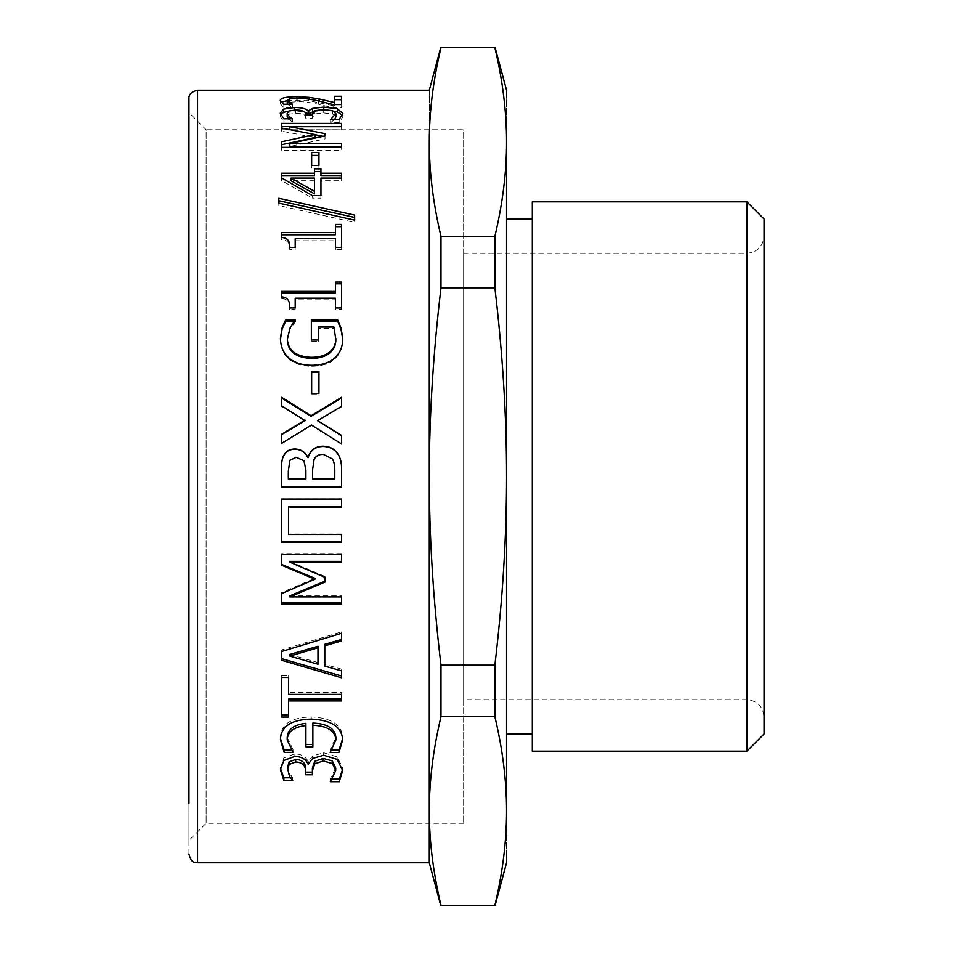 <?xml version="1.0" encoding="UTF-8"?>
<svg xmlns="http://www.w3.org/2000/svg" width="953" height="953" viewBox="0 0 953 953"><rect width="100%" height="100%" fill="white"/><g stroke="black" fill="none" stroke-linecap="round" stroke-linejoin="round"><path stroke-width="0.71" stroke-dasharray="4.76 3.57" d="M335.897 116.897L332.537 113.907L323.186 112.871L314.466 114.003L312.322 118.16L305.651 118.16L305.651 117.231C305.579 114.67 302.22 113.336 295.573 113.228L289.057 114.229L287.198 116.635M342.508 115.265L342.854 116.742L339.161 122.615L330.631 122.615L334.646 119.447M312.667 111.656L323.77 110.417L334.026 111.227M288.866 111.084L294.751 110.751L304.781 112.109M288.282 118.815L292.464 121.996L283.934 121.996L280.242 116.421L280.599 114.801M305.651 117.231L305.651 114.015M305.651 118.16L305.651 114.944M312.322 118.16L312.322 114.944M312.322 116.981L312.322 113.764M332.537 113.907L332.537 110.655M330.631 122.401L330.631 119.22M330.631 122.615L330.631 119.447M339.161 122.615L339.161 119.447M342.854 116.742L342.854 113.514M280.242 116.421L280.242 113.193M283.934 121.996L283.934 118.815M292.464 121.996L292.464 118.815M292.464 121.817L292.464 118.637M289.104 119.637L289.104 118.815M318.945 152.492L318.945 168.193L311.643 168.193L311.643 152.492M311.643 168.193L311.643 165.429M318.945 168.193L318.945 165.429M314.466 193.84L314.466 178.08M314.466 180.725L290.999 180.725M314.466 175.912L314.466 168.836M281.504 180.51L281.504 177.854L281.504 180.51L312.477 198.117L312.477 195.615M341.591 180.725L341.591 178.08L341.591 180.725L320.947 180.725L320.947 198.117L312.477 198.117M320.947 168.836L320.947 175.912M281.504 175.912L281.504 173.22M320.947 198.117L320.947 195.615M320.947 180.725L320.947 178.08M341.591 175.912L341.591 173.22M335.456 234.783L335.456 224.431M341.591 224.431L341.591 249.388L335.456 249.388L335.456 240.775L295.192 240.775L295.192 249.388L289.688 249.388C290.141 243.051 287.353 239.787 281.314 239.596L281.314 232.615M281.314 239.596L281.314 237.476M289.688 249.388L289.688 247.351M295.192 249.388L295.192 247.351M295.192 240.775L295.192 238.667M335.456 240.775L335.456 238.667M335.456 249.388L335.456 247.351M341.591 249.388L341.591 247.351M342.758 338.827L342.758 339.459C342.77 347.476 340.161 353.932 334.92 358.852C329.547 363.712 321.745 366.178 311.5 366.262C301.779 366.166 294.167 363.677 288.664 358.804C283.291 353.98 280.551 347.523 280.432 339.423L280.444 338.791M335.849 339.733L333.895 328.356L318.362 328.356L318.362 341.174L311.357 341.174L311.357 319.791M294.525 321.399L295.239 322.019L290.177 328.94L287.353 340.269M342.758 339.459L342.758 338.232M311.357 341.174L311.357 339.959M318.362 341.174L318.362 339.959M318.362 328.356L318.362 327.034M333.895 328.356L333.895 327.034M290.177 328.94L290.177 327.618M295.239 322.019L295.239 320.637M295.239 321.399L295.239 320.005M280.432 339.423L280.432 338.184M305.02 420.618L281.504 406.335L281.504 397.258M341.591 435.426L341.591 444.301L311.5 425.443L281.504 443.717L281.504 434.318M341.591 397.258L341.591 406.86L317.635 421.143M281.504 406.335L281.504 405.716M341.591 406.86L341.591 406.24M281.504 542.388L281.504 498.872L341.591 498.872L341.591 507.044M288.616 506.77L288.616 533.99L341.591 533.99L341.591 542.388M281.504 717.049L281.504 675.689L288.616 675.689L288.616 692.474L341.591 692.474L341.591 700.955M288.616 698.954L288.616 717.049M341.591 692.474L341.591 694.403M288.616 692.474L288.616 694.403M288.616 675.689L288.616 677.476M281.504 675.689L281.504 677.476M280.48 768.475L283.791 757.98L294.846 753.883C301.744 754.192 306.175 756.825 308.141 761.769L312.62 755.943L323.675 752.787L337.159 756.896L342.663 767.904L342.615 769.309M287.401 767.403L289.438 773.61L292.75 777.469L290.51 777.791M305.651 774.801L305.651 768.654M312.381 768.154L312.381 774.801M332.43 779.006L330.298 778.661L335.694 767.999M312.62 755.943L312.62 758.445M308.724 761.769L308.724 764.33M308.141 761.769L308.141 764.33M280.432 767.272L280.432 769.881M292.75 777.791L292.75 780.495M292.75 777.469L292.75 780.162M330.298 778.661L330.298 781.365M330.298 779.006L330.298 781.722M342.663 767.904L342.663 770.512M280.468 738.551L280.432 737.36C280.861 724.232 291.142 717.43 311.309 716.942C331.299 717.835 341.758 724.673 342.663 737.431L342.627 738.706M287.198 737.562L293.047 749.523L290.927 749.928M305.901 746.949L305.901 723.339M312.858 723.053L312.858 746.949M332.275 750.035L330.143 749.63L335.897 737.562M280.432 737.36L280.432 739.695M293.047 749.928L293.047 752.382M293.047 749.523L293.047 751.977M330.143 749.63L330.143 752.084M330.143 750.035L330.143 752.489M342.663 737.431L342.663 739.766M289.688 654.485L317.98 662.549L317.98 646.277M317.98 662.549L317.98 664.217M324.794 644.323L324.794 664.444L341.591 669.137L341.591 677.809M281.504 660.25L281.504 649.982L341.591 631.863L341.591 640.916M341.591 669.137L341.591 670.864M324.794 664.444L324.794 666.135M341.591 631.863L341.591 633.257M281.504 649.982L281.504 651.542M281.504 565.189L281.504 553.657L341.591 553.657L341.591 562.163M281.504 603.976L281.504 592.587L314.955 578.34M289.831 595.839L341.591 595.839L341.591 603.976M289.831 561.4L325.033 576.47L325.033 582.069M341.591 553.657L341.591 554.348M281.504 553.657L281.504 554.348M281.504 592.587L281.504 593.624M341.591 595.839L341.591 596.912M325.033 576.47L325.033 577.375M289.879 460.525L288.318 471.33L288.318 478.906L305.901 478.906L305.901 469.936L303.9 460.811L296.157 457.488L289.879 460.382M314.133 459.513L312.572 469.936L312.572 478.906L334.777 478.906L334.777 472.485C334.968 466.053 334.122 461.55 332.24 458.989L323.472 454.7C319.124 454.378 316.015 455.975 314.133 459.513L314.133 459.358M281.504 486.912L281.504 470.996M341.591 469.674L341.591 486.912M318.945 371.301L318.945 394.089L311.643 394.089L311.643 371.301M311.643 394.089L311.643 393.351M318.945 394.089L318.945 393.351M335.456 293.024L335.456 282.088M341.591 282.088L341.591 309.451L335.456 309.451L335.456 299.79L295.192 299.79L295.192 309.451L289.688 309.451C290.141 302.351 287.353 298.682 281.314 298.468L281.314 291.38M281.314 298.468L281.314 296.871M289.688 309.451L289.688 307.95M295.192 309.451L295.192 307.95M295.192 299.79L295.192 298.206M335.456 299.79L335.456 298.206M335.456 309.451L335.456 307.95M341.591 309.451L341.591 307.95M278.824 205.538L278.824 203.108L278.824 205.538L354.635 222.43L354.635 220.143M354.635 215.092L354.635 222.43M278.824 200.738L278.824 198.272M281.504 131.121L281.504 128.012L281.504 131.121L314.955 137.566M281.504 150.252L281.504 147.322L281.504 150.252L341.591 150.252L341.591 147.322M341.591 143.486L341.591 150.252M323.138 136.279L325.033 136.672L325.033 138.912L289.831 146.452M341.591 123.378L341.591 129.799L289.831 129.799L314.955 134.647M281.504 126.511L281.504 123.378M281.504 144.725L281.504 141.747M325.033 138.912L325.033 135.886M325.033 136.672L325.033 133.623M341.591 129.799L341.591 126.689M287.198 100.613L308.772 100.708L334.622 105.938L334.622 96.301M341.591 96.301L341.591 107.892L333.074 107.892L318.612 104.27C309.654 102.376 302.506 101.518 297.181 101.697L289.641 102.305L287.198 103.913L292.416 107.558L283.839 107.558L280.242 103.782L281.206 102.245M334.622 105.938L334.622 104.58M319.041 102.305L319.041 101.018M308.772 100.708L308.772 99.148M280.242 103.782L280.242 100.434M283.839 107.558L283.839 104.246M292.416 107.558L292.416 104.246M292.416 107.439L292.416 104.127M289.104 105.938L289.104 104.246M333.074 107.892L333.074 104.58M341.591 107.892L341.591 104.58M429.291 141.985C429.291 73.679 429.291 73.679 429.291 141.985C429.255 171.945 433.15 203.382 440.977 236.32L494.857 236.32C502.684 203.382 506.579 171.945 506.543 141.985C506.579 112.037 502.684 80.588 494.857 47.65L440.977 47.65C433.15 80.588 429.255 112.037 429.291 141.985L429.291 476.5C429.255 536.408 433.15 599.294 440.977 665.17L494.857 665.17C502.684 599.294 506.579 536.408 506.543 476.5C506.579 416.592 502.684 353.706 494.857 287.83L494.857 236.32M429.291 862.763L429.291 476.5C429.255 416.592 433.15 353.706 440.977 287.83L494.857 287.83M188.944 854.174L188.944 476.5M188.944 112.549L188.944 840.451L188.944 112.549L206.122 129.727L206.122 823.273L206.122 129.727L463.623 129.727L463.623 823.273L463.623 129.727M440.977 665.17L440.977 716.68C433.15 749.618 429.255 781.055 429.291 811.015C429.255 840.963 433.15 872.412 440.977 905.35L494.857 905.35C502.684 872.412 506.579 840.963 506.543 811.015C506.579 781.055 502.684 749.618 494.857 716.68L494.857 665.17M440.977 716.68L494.857 716.68M440.977 236.32L440.977 287.83M506.543 811.015C506.543 879.321 506.543 879.321 506.543 811.015L506.543 141.985C506.543 73.679 506.543 73.679 506.543 141.985M506.543 218.987L506.543 734.013L506.543 218.987M532.298 218.987L532.298 734.013L532.298 218.987M532.298 751.178L532.298 201.822M746.878 751.178L746.878 201.822M764.056 734.013L764.056 218.987M764.056 476.5L764.056 716.847C762.996 706.447 757.278 700.729 746.878 699.669L463.623 699.669L463.623 253.331L463.623 699.669M463.623 823.273L206.122 823.273L188.944 840.451M289.057 114.229L289.057 110.989M295.573 113.228L295.573 109.976M314.466 114.003L314.466 110.751M323.186 112.871L323.186 109.607M323.77 110.417L323.77 109.607M294.751 110.751L294.751 109.988M288.664 358.804L288.664 357.744M311.5 366.262L311.5 365.273M334.92 358.852L334.92 357.792M294.846 753.883L294.846 756.372M283.791 757.98L283.791 760.506M289.438 773.61L289.438 776.278M337.159 756.896L337.159 759.41M323.675 752.787L323.675 755.264M311.309 716.942L311.309 719.098M296.74 100.125L296.74 98.338M289.641 102.305L289.641 98.945M297.181 101.697L297.181 98.326M318.612 104.27L318.612 100.935M197.533 476.5L197.533 862.763M463.623 253.331L746.878 253.331L746.878 699.669L746.878 253.331C757.278 252.271 762.996 246.553 764.056 236.153"/><path stroke-width="1.43" d="M334.646 119.447L335.897 116.897L335.897 113.681L332.537 110.655L323.186 109.607L314.466 110.751L312.322 114.944L305.651 114.944L305.651 114.015C305.579 111.43 302.22 110.083 295.573 109.976L289.057 110.989L287.198 113.407L289.104 116.445L292.464 118.815L283.934 118.815L280.242 113.193L283.649 109.095L294.751 107.475C301.887 107.629 306.366 108.773 308.188 110.905L312.667 108.38L323.77 107.129L337.302 108.713L342.854 113.514L339.161 119.447L330.631 119.447L335.897 113.681M334.026 111.227L337.302 111.989L342.508 115.265M304.781 112.109L308.772 114.157L313.311 111.453M280.599 114.801L283.649 112.359L288.866 111.084M287.198 113.407L287.198 116.635L289.104 119.637L289.104 116.445M305.651 114.944L305.651 114.015M312.322 114.944L312.322 113.764M312.667 111.656L312.667 108.38M308.772 114.157L308.772 110.905M308.188 114.157L308.188 110.905M283.649 112.359L283.649 109.095M311.643 155.375L318.945 155.375M311.643 152.492L318.945 152.492L318.945 165.429L311.643 165.429L311.643 152.492M314.466 191.303L314.466 178.08L290.999 178.08L314.466 191.303L314.466 193.84L290.999 180.725L290.999 178.08M314.466 171.576L320.947 171.576M281.504 175.912L314.466 175.912L314.466 168.836L320.947 168.836L320.947 173.22L341.591 173.22L341.591 178.08L320.947 178.08L320.947 195.615L312.477 195.615L281.504 177.854L281.504 175.912M320.947 173.22L320.947 175.912L341.591 175.912L341.591 178.08M281.504 177.854L281.504 173.22L314.466 173.22M335.456 226.671L341.591 226.671M281.314 234.783L335.456 234.783L335.456 224.431L341.591 224.431L341.591 247.351L335.456 247.351L335.456 238.667L295.192 238.667L295.192 247.351L289.688 247.351C290.141 240.954 287.353 237.666 281.314 237.476L281.314 232.615L335.456 232.615M311.357 321.185L337.6 321.185L341.007 329.25L342.758 339.459M287.353 339.054L287.353 340.269C288.08 351.669 296.049 357.709 311.25 358.388C319.279 358.34 325.342 356.613 329.464 353.218C333.669 349.93 335.801 345.439 335.849 339.733L333.895 327.034L318.362 327.034L318.362 339.959L311.357 339.959L311.357 319.791L337.6 319.791L341.007 327.927L342.758 338.232C342.77 346.32 340.161 352.836 334.92 357.792C329.547 362.7 321.745 365.19 311.5 365.273C301.779 365.178 294.167 362.664 288.664 357.744C283.291 352.884 280.551 346.356 280.432 338.184L282.088 327.832L285.59 320.005L295.239 320.005L290.177 327.618L287.353 339.054C288.08 350.549 296.049 356.636 311.25 357.327C319.279 357.28 325.342 355.54 329.464 352.11C333.669 348.798 335.801 344.259 335.849 338.506M280.432 339.423L282.088 329.154L285.59 321.399L295.239 321.399L295.239 320.005M337.6 321.185L337.6 319.791M329.464 353.218L329.464 352.11M285.59 321.399L285.59 320.005M282.088 329.154L282.088 327.832M281.504 397.961L311.107 416.282L341.591 397.961M281.504 434.687L305.02 420.618L281.504 405.716L281.504 397.258L311.107 415.734L341.591 397.258L341.591 406.24L317.635 420.654L341.591 435.426L341.591 444.015L311.5 424.99L281.504 443.431L281.504 434.318L305.02 420.118M317.635 420.654L341.591 435.795M341.591 541.804L281.504 541.804M341.591 506.77L288.616 506.77L288.616 534.514L341.591 534.514L341.591 542.388L281.504 542.388L281.504 499.074L341.591 499.074L341.591 507.044L288.616 507.044M288.616 714.905L281.504 714.905M341.591 698.954L288.616 698.954L288.616 717.049L281.504 717.049L281.504 677.476L288.616 677.476L288.616 694.403L341.591 694.403L341.591 700.955L288.616 700.955M290.51 777.791L283.887 777.791L280.48 768.475M305.651 771.275L305.651 768.654C305.579 762.876 302.244 759.803 295.68 759.446L289.247 761.84L287.401 767.403L289.438 776.278L292.75 780.495L283.887 780.495L280.432 769.881L283.791 760.506L294.846 756.372C301.744 756.682 306.175 759.338 308.141 764.33L312.62 758.445L323.675 755.264L337.159 759.41L342.663 770.512L339.256 781.722L330.298 781.722L335.694 770.608L332.335 763.52L323.281 760.959L314.764 763.818L312.381 770.763L312.381 774.801L305.651 774.801L305.651 771.275C305.579 765.438 302.244 762.34 295.68 761.983L289.247 764.401L287.401 770.012M312.381 772.144L305.651 772.144M335.694 770.608L335.694 767.999L332.335 760.97L323.281 758.433L314.764 761.256L312.381 768.154L312.381 770.763M342.615 769.309L339.256 779.006L332.43 779.006M283.887 777.791L283.887 780.495M289.247 761.84L289.247 764.401M314.764 761.256L314.764 763.818M339.256 779.006L339.256 781.722M290.927 749.928L284.137 749.928L280.468 738.551M305.901 725.555L305.901 723.339C293.858 724.661 287.627 729.402 287.198 737.562L287.198 739.909L293.047 752.382L284.137 752.382L280.432 739.695C280.861 726.448 291.142 719.586 311.309 719.098C331.299 720.003 341.758 726.901 342.663 739.766L339.006 752.489L330.143 752.489L335.897 739.909C335.134 730.796 327.451 725.912 312.858 725.257L312.858 746.949L305.901 746.949L305.901 725.555C293.858 726.889 287.627 731.666 287.198 739.909M312.858 744.543L305.901 744.543M335.897 739.909L335.897 737.562C335.134 728.533 327.451 723.696 312.858 723.053L312.858 725.257M342.627 738.706L339.006 750.035L332.275 750.035M284.137 749.928L284.137 752.382M339.006 750.035L339.006 752.489M289.688 656.081L289.688 654.485L317.98 646.277L317.98 647.802L289.688 656.081L317.98 664.217L317.98 647.802M341.591 639.451L324.794 644.323L324.794 666.135L341.591 670.864L341.591 677.809L281.504 660.25L281.504 651.542L341.591 633.257L341.591 640.916L324.794 645.836M341.591 676.022L281.504 658.618M325.033 581.127L289.831 595.839L289.831 596.912L341.591 596.912L341.591 603.976L281.504 603.976L281.504 593.624L314.955 579.245L314.955 578.34L281.504 564.402M341.591 602.832L281.504 602.832M341.591 561.4L289.831 561.4L289.831 562.163L325.033 577.375L325.033 582.069L289.831 596.912M314.955 579.245L281.504 565.189L281.504 554.348L341.591 554.348L341.591 562.163L289.831 562.163M303.9 460.68L296.157 457.321L289.879 460.382L288.318 471.282L288.318 478.93L305.901 478.93L305.901 469.877L303.9 460.68M332.24 458.822L323.472 454.498C319.124 454.176 316.015 455.796 314.133 459.358L312.572 469.877L312.572 478.93L334.777 478.93L334.777 472.45C334.968 465.969 334.122 461.419 332.24 458.822M336.719 452.627L336.719 452.413C340.102 456.344 341.722 462.098 341.591 469.674L341.591 486.912L281.504 486.912L281.504 470.996C281.242 463.515 282.052 458.31 283.934 455.415C286.245 451.21 289.95 449.161 295.037 449.256C300.886 449.423 305.174 452.21 307.89 457.583L308.188 457.583C310.309 450.34 315.3 446.635 323.138 446.457C329.154 446.659 333.681 448.708 336.719 452.627C340.102 456.523 341.722 462.229 341.591 469.746M341.591 486.828L281.504 486.828M308.188 457.583L308.188 457.416C310.309 450.114 315.3 446.373 323.138 446.195C329.154 446.385 333.681 448.458 336.719 452.413M283.934 455.415L283.934 455.224C286.245 450.983 289.95 448.911 295.037 449.006C300.886 449.185 305.174 451.984 307.89 457.416M281.504 470.996C281.242 463.396 282.052 458.143 283.934 455.224M311.643 372.242L318.945 372.242M311.643 371.301L318.945 371.301L318.945 393.351L311.643 393.351L311.643 371.301M335.456 283.815L341.591 283.815M281.314 293.024L335.456 293.024L335.456 282.088L341.591 282.088L341.591 307.95L335.456 307.95L335.456 298.206L295.192 298.206L295.192 307.95L289.688 307.95C290.141 300.779 287.353 297.086 281.314 296.871L281.314 291.38L335.456 291.38M278.824 203.108L278.824 198.272L354.635 215.092L354.635 220.143L278.824 203.108L278.824 200.738L354.635 217.415M289.831 129.799L289.831 126.689L325.033 133.623L325.033 135.886L289.831 143.486L289.831 146.452L341.591 146.452L341.591 147.322L281.504 147.322L281.504 144.725L314.955 137.566L314.955 134.516L281.504 128.012L281.504 126.511L341.591 126.511M314.955 134.647L323.138 136.279M281.504 128.012L281.504 123.378L341.591 123.378L341.591 126.689L289.831 126.689M281.504 147.322L281.504 141.747L314.955 134.516M289.831 143.486L341.591 143.486L341.591 147.322M334.622 99.684L341.591 99.684M281.206 102.245L287.198 100.613M334.622 104.58L334.622 96.301L341.591 96.301L341.591 104.58L333.074 104.58L318.612 100.935C309.654 99.017 302.506 98.147 297.181 98.326L289.641 98.945L287.198 100.565L287.258 104.246M319.041 101.018L319.041 98.945L334.622 102.614M308.772 99.148L308.772 97.337L319.041 98.945M292.416 104.246L283.839 104.246L280.242 100.434C280.682 97.945 286.174 96.718 296.74 96.753L308.772 97.337M289.104 104.246L289.104 102.614L292.416 104.127M287.198 100.565L289.104 102.614M440.977 716.68L494.857 716.68C502.684 749.618 506.579 781.055 506.543 811.015C506.579 840.963 502.684 872.412 494.857 905.35L440.977 905.35C433.15 872.412 429.255 840.963 429.291 811.015C429.255 781.055 433.15 749.618 440.977 716.68L440.977 665.17C433.15 599.294 429.255 536.408 429.291 476.5C429.255 416.592 433.15 353.706 440.977 287.83L440.977 236.32C433.15 203.382 429.255 171.945 429.291 141.985C429.291 73.679 429.291 73.679 429.291 141.985L429.291 862.763L197.533 862.763L197.533 90.237C191.41 91.738 188.551 94.597 188.944 98.826L188.944 803.582C188.944 870.375 188.944 870.375 188.944 803.582M440.977 665.17L494.857 665.17L494.857 716.68M440.977 287.83L494.857 287.83C502.684 353.706 506.579 416.592 506.543 476.5C506.579 536.408 502.684 599.294 494.857 665.17M440.977 236.32L494.857 236.32L494.857 287.83M429.291 141.985C429.255 112.037 433.15 80.588 440.977 47.65L494.857 47.65C502.684 80.588 506.579 112.037 506.543 141.985C506.579 171.945 502.684 203.382 494.857 236.32M506.543 141.985C506.543 73.679 506.543 73.679 506.543 141.985L506.543 811.015C506.543 879.321 506.543 879.321 506.543 811.015M532.298 734.013L506.543 734.013M532.298 201.822L532.298 751.178L746.878 751.178L746.878 201.822L532.298 201.822M746.878 201.822L764.056 218.987L764.056 734.013L746.878 751.178M337.302 111.989L337.302 108.713M323.77 110.417L323.77 107.129M294.751 110.751L294.751 107.475M341.007 329.25L341.007 327.927M311.25 358.388L311.25 357.327M295.68 759.446L295.68 761.983M323.281 758.433L323.281 760.959M332.335 760.97L332.335 763.52M296.74 98.338L296.74 96.753M440.703 47.65L429.291 90.237L197.533 90.237M197.533 862.763C194.877 861.548 191.851 864.597 188.944 854.174M440.703 905.35L429.291 862.763M506.543 862.763L495.131 905.35M495.131 47.65L506.543 90.237M532.298 218.987L506.543 218.987"/></g></svg>
